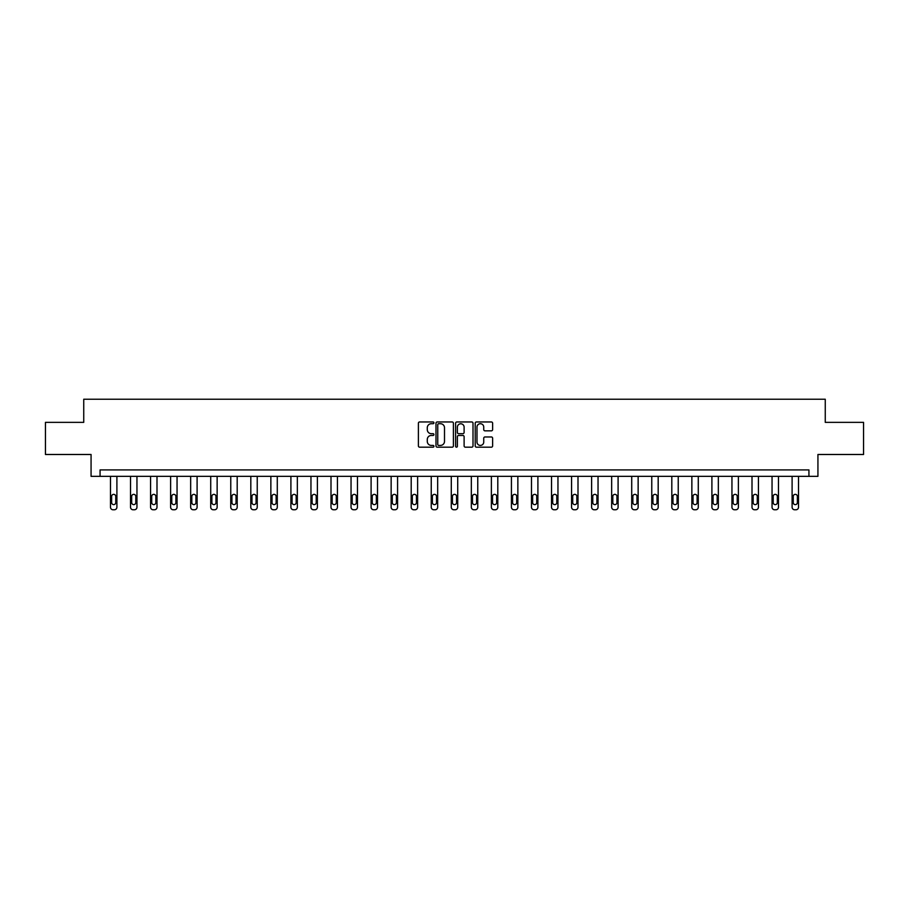 <?xml version="1.0" encoding="UTF-8"?>
<svg xmlns="http://www.w3.org/2000/svg" width="909" height="909" viewBox="0 0 909 909"><rect width="100%" height="100%" fill="white"/><g stroke="black" fill="none" stroke-linecap="round" stroke-linejoin="round"><path stroke-width="1.36" d="M433.934 422.833A0.886 0.886 0 0 0 433.059 421.958L419.651 421.958A1.261 1.261 0 0 0 418.39 423.219L418.39 445.921A1.261 1.261 0 0 0 419.651 447.183L433.059 447.183A0.886 0.886 0 0 0 433.934 446.296A0.886 0.886 0 0 0 433.059 445.421L431.321 445.421A4.034 4.034 0 0 1 427.287 441.376L427.287 439.49A4.034 4.034 0 0 1 431.321 435.456L433.059 435.456A0.886 0.886 0 0 0 433.934 434.57A0.886 0.886 0 0 0 433.059 433.684L431.321 433.684A4.034 4.034 0 0 1 427.287 429.65L427.287 427.753A4.034 4.034 0 0 1 431.321 423.719L433.059 423.719A0.886 0.886 0 0 0 433.934 422.833M491.36 430.843A1.261 1.261 0 0 0 492.621 429.582L492.621 423.219A1.261 1.261 0 0 0 491.36 421.958L476.475 421.958A1.261 1.261 0 0 0 475.214 423.219L475.214 445.921A1.261 1.261 0 0 0 476.475 447.183L491.36 447.183A1.261 1.261 0 0 0 492.621 445.921L492.621 438.229A1.261 1.261 0 0 0 491.36 436.968L484.997 436.968A1.261 1.261 0 0 0 483.736 438.229L483.736 442.047A3.375 3.375 0 0 1 480.361 445.421A3.375 3.375 0 0 1 476.986 442.047L476.986 427.094A3.375 3.375 0 0 1 480.361 423.719A3.375 3.375 0 0 1 483.736 427.094L483.736 429.582A1.261 1.261 0 0 0 484.997 430.843L491.36 430.843M808.93 476.339L817.93 476.339L817.93 454.489L863.55 454.489L863.55 422.355L825.258 422.355L825.258 399.233L83.742 399.233L83.742 422.355L45.45 422.355L45.45 454.489L91.07 454.489L91.07 476.339L808.93 476.339L808.93 469.908L100.07 469.908L100.07 476.339M453.398 423.219A1.261 1.261 0 0 0 452.137 421.958L437.252 421.958A1.261 1.261 0 0 0 435.99 423.219L435.99 445.921A1.261 1.261 0 0 0 437.252 447.183L452.137 447.183A1.261 1.261 0 0 0 453.398 445.921L453.398 423.219M456.863 421.958L471.748 421.958A1.261 1.261 0 0 1 473.01 423.219L473.01 445.921A1.261 1.261 0 0 1 471.748 447.183L465.385 447.183A1.261 1.261 0 0 1 464.113 445.921L464.113 436.718A1.261 1.261 0 0 0 462.851 435.456L458.636 435.456A1.261 1.261 0 0 0 457.375 436.718L457.375 446.296A0.886 0.886 0 0 1 456.488 447.183A0.886 0.886 0 0 1 455.602 446.296L455.602 423.219A1.261 1.261 0 0 1 456.863 421.958M438.638 423.719A0.886 0.886 0 0 0 437.752 424.605L437.752 444.535A0.886 0.886 0 0 0 438.638 445.421L440.467 445.421A4.034 4.034 0 0 0 444.501 441.376L444.501 427.753A4.034 4.034 0 0 0 440.467 423.719L438.638 423.719M464.113 427.162A3.375 3.375 0 0 0 460.749 423.787A3.375 3.375 0 0 0 457.375 427.162L457.375 432.423A1.261 1.261 0 0 0 458.636 433.684L462.851 433.684A1.261 1.261 0 0 0 464.113 432.423L464.113 427.162M116.897 476.339L116.897 507.199A2.568 2.568 0 0 1 114.329 509.767L113.046 509.767A2.568 2.568 0 0 1 110.478 507.199L110.478 476.339M115.75 502.575L115.75 496.405A2.057 2.057 0 0 0 113.693 494.348A2.057 2.057 0 0 0 111.637 496.405L111.637 502.575A2.057 2.057 0 0 0 113.693 504.631A2.057 2.057 0 0 0 115.75 502.575M136.952 476.339L136.952 507.199A2.568 2.568 0 0 1 134.384 509.767L133.089 509.767A2.568 2.568 0 0 1 130.521 507.199L130.521 476.339M135.793 502.575L135.793 496.405A2.057 2.057 0 0 0 133.737 494.348A2.057 2.057 0 0 0 131.68 496.405L131.68 502.575A2.057 2.057 0 0 0 133.737 504.631A2.057 2.057 0 0 0 135.793 502.575M156.996 476.339L156.996 507.199A2.568 2.568 0 0 1 154.428 509.767L153.144 509.767A2.568 2.568 0 0 1 150.576 507.199L150.576 476.339M155.837 502.575L155.837 496.405A2.057 2.057 0 0 0 153.78 494.348A2.057 2.057 0 0 0 151.723 496.405L151.723 502.575A2.057 2.057 0 0 0 153.78 504.631A2.057 2.057 0 0 0 155.837 502.575M177.05 476.339L177.05 507.199A2.568 2.568 0 0 1 174.471 509.767L173.187 509.767A2.568 2.568 0 0 1 170.619 507.199L170.619 476.339M175.892 502.575L175.892 496.405A2.057 2.057 0 0 0 173.835 494.348A2.057 2.057 0 0 0 171.778 496.405L171.778 502.575A2.057 2.057 0 0 0 173.835 504.631A2.057 2.057 0 0 0 175.892 502.575M197.094 476.339L197.094 507.199A2.568 2.568 0 0 1 194.526 509.767L193.242 509.767A2.568 2.568 0 0 1 190.663 507.199L190.663 476.339M195.935 502.575L195.935 496.405A2.057 2.057 0 0 0 193.878 494.348A2.057 2.057 0 0 0 191.822 496.405L191.822 502.575A2.057 2.057 0 0 0 193.878 504.631A2.057 2.057 0 0 0 195.935 502.575M217.137 476.339L217.137 507.199A2.568 2.568 0 0 1 214.569 509.767L213.285 509.767A2.568 2.568 0 0 1 210.718 507.199L210.718 476.339M215.978 502.575L215.978 496.405A2.057 2.057 0 0 0 213.933 494.348A2.057 2.057 0 0 0 211.877 496.405L211.877 502.575A2.057 2.057 0 0 0 213.933 504.631A2.057 2.057 0 0 0 215.978 502.575M237.192 476.339L237.192 507.199A2.568 2.568 0 0 1 234.613 509.767L233.329 509.767A2.568 2.568 0 0 1 230.761 507.199L230.761 476.339M236.033 502.575L236.033 496.405A2.057 2.057 0 0 0 233.977 494.348A2.057 2.057 0 0 0 231.92 496.405L231.92 502.575A2.057 2.057 0 0 0 233.977 504.631A2.057 2.057 0 0 0 236.033 502.575M257.236 476.339L257.236 507.199A2.568 2.568 0 0 1 254.668 509.767L253.384 509.767A2.568 2.568 0 0 1 250.816 507.199L250.816 476.339M256.077 502.575L256.077 496.405A2.057 2.057 0 0 0 254.02 494.348A2.057 2.057 0 0 0 251.963 496.405L251.963 502.575A2.057 2.057 0 0 0 254.02 504.631A2.057 2.057 0 0 0 256.077 502.575M277.279 476.339L277.279 507.199A2.568 2.568 0 0 1 274.711 509.767L273.427 509.767A2.568 2.568 0 0 1 270.859 507.199L270.859 476.339M276.131 502.575L276.131 496.405A2.057 2.057 0 0 0 274.075 494.348A2.057 2.057 0 0 0 272.018 496.405L272.018 502.575A2.057 2.057 0 0 0 274.075 504.631A2.057 2.057 0 0 0 276.131 502.575M297.334 476.339L297.334 507.199A2.568 2.568 0 0 1 294.766 509.767L293.471 509.767A2.568 2.568 0 0 1 290.903 507.199L290.903 476.339M296.175 502.575L296.175 496.405A2.057 2.057 0 0 0 294.118 494.348A2.057 2.057 0 0 0 292.062 496.405L292.062 502.575A2.057 2.057 0 0 0 294.118 504.631A2.057 2.057 0 0 0 296.175 502.575M317.377 476.339L317.377 507.199A2.568 2.568 0 0 1 314.809 509.767L313.525 509.767A2.568 2.568 0 0 1 310.958 507.199L310.958 476.339M316.218 502.575L316.218 496.405A2.057 2.057 0 0 0 314.162 494.348A2.057 2.057 0 0 0 312.105 496.405L312.105 502.575A2.057 2.057 0 0 0 314.162 504.631A2.057 2.057 0 0 0 316.218 502.575M337.432 476.339L337.432 507.199A2.568 2.568 0 0 1 334.853 509.767L333.569 509.767A2.568 2.568 0 0 1 331.001 507.199L331.001 476.339M336.273 502.575L336.273 496.405A2.057 2.057 0 0 0 334.217 494.348A2.057 2.057 0 0 0 332.16 496.405L332.16 502.575A2.057 2.057 0 0 0 334.217 504.631A2.057 2.057 0 0 0 336.273 502.575M357.476 476.339L357.476 507.199A2.568 2.568 0 0 1 354.908 509.767L353.624 509.767A2.568 2.568 0 0 1 351.044 507.199L351.044 476.339M356.317 502.575L356.317 496.405A2.057 2.057 0 0 0 354.26 494.348A2.057 2.057 0 0 0 352.203 496.405L352.203 502.575A2.057 2.057 0 0 0 354.26 504.631A2.057 2.057 0 0 0 356.317 502.575M377.519 476.339L377.519 507.199A2.568 2.568 0 0 1 374.951 509.767L373.667 509.767A2.568 2.568 0 0 1 371.099 507.199L371.099 476.339M376.36 502.575L376.36 496.405A2.057 2.057 0 0 0 374.315 494.348A2.057 2.057 0 0 0 372.258 496.405L372.258 502.575A2.057 2.057 0 0 0 374.315 504.631A2.057 2.057 0 0 0 376.36 502.575M397.574 476.339L397.574 507.199A2.568 2.568 0 0 1 394.995 509.767L393.711 509.767A2.568 2.568 0 0 1 391.143 507.199L391.143 476.339M396.415 502.575L396.415 496.405A2.057 2.057 0 0 0 394.358 494.348A2.057 2.057 0 0 0 392.302 496.405L392.302 502.575A2.057 2.057 0 0 0 394.358 504.631A2.057 2.057 0 0 0 396.415 502.575M417.617 476.339L417.617 507.199A2.568 2.568 0 0 1 415.049 509.767L413.765 509.767A2.568 2.568 0 0 1 411.198 507.199L411.198 476.339M416.458 502.575L416.458 496.405A2.057 2.057 0 0 0 414.402 494.348A2.057 2.057 0 0 0 412.345 496.405L412.345 502.575A2.057 2.057 0 0 0 414.402 504.631A2.057 2.057 0 0 0 416.458 502.575M437.661 476.339L437.661 507.199A2.568 2.568 0 0 1 435.093 509.767L433.809 509.767A2.568 2.568 0 0 1 431.241 507.199L431.241 476.339M436.513 502.575L436.513 496.405A2.057 2.057 0 0 0 434.457 494.348A2.057 2.057 0 0 0 432.4 496.405L432.4 502.575A2.057 2.057 0 0 0 434.457 504.631A2.057 2.057 0 0 0 436.513 502.575M457.716 476.339L457.716 507.199A2.568 2.568 0 0 1 455.148 509.767L453.852 509.767A2.568 2.568 0 0 1 451.284 507.199L451.284 476.339M456.557 502.575L456.557 496.405A2.057 2.057 0 0 0 454.5 494.348A2.057 2.057 0 0 0 452.443 496.405L452.443 502.575A2.057 2.057 0 0 0 454.5 504.631A2.057 2.057 0 0 0 456.557 502.575M477.759 476.339L477.759 507.199A2.568 2.568 0 0 1 475.191 509.767L473.907 509.767A2.568 2.568 0 0 1 471.339 507.199L471.339 476.339M476.6 502.575L476.6 496.405A2.057 2.057 0 0 0 474.543 494.348A2.057 2.057 0 0 0 472.487 496.405L472.487 502.575A2.057 2.057 0 0 0 474.543 504.631A2.057 2.057 0 0 0 476.6 502.575M497.802 476.339L497.802 507.199A2.568 2.568 0 0 1 495.235 509.767L493.951 509.767A2.568 2.568 0 0 1 491.383 507.199L491.383 476.339M496.655 502.575L496.655 496.405A2.057 2.057 0 0 0 494.598 494.348A2.057 2.057 0 0 0 492.542 496.405L492.542 502.575A2.057 2.057 0 0 0 494.598 504.631A2.057 2.057 0 0 0 496.655 502.575M517.857 476.339L517.857 507.199A2.568 2.568 0 0 1 515.289 509.767L514.005 509.767A2.568 2.568 0 0 1 511.426 507.199L511.426 476.339M516.698 502.575L516.698 496.405A2.057 2.057 0 0 0 514.642 494.348A2.057 2.057 0 0 0 512.585 496.405L512.585 502.575A2.057 2.057 0 0 0 514.642 504.631A2.057 2.057 0 0 0 516.698 502.575M537.901 476.339L537.901 507.199A2.568 2.568 0 0 1 535.333 509.767L534.049 509.767A2.568 2.568 0 0 1 531.481 507.199L531.481 476.339M536.742 502.575L536.742 496.405A2.057 2.057 0 0 0 534.685 494.348A2.057 2.057 0 0 0 532.64 496.405L532.64 502.575A2.057 2.057 0 0 0 534.685 504.631A2.057 2.057 0 0 0 536.742 502.575M557.956 476.339L557.956 507.199A2.568 2.568 0 0 1 555.376 509.767L554.092 509.767A2.568 2.568 0 0 1 551.524 507.199L551.524 476.339M556.797 502.575L556.797 496.405A2.057 2.057 0 0 0 554.74 494.348A2.057 2.057 0 0 0 552.683 496.405L552.683 502.575A2.057 2.057 0 0 0 554.74 504.631A2.057 2.057 0 0 0 556.797 502.575M577.999 476.339L577.999 507.199A2.568 2.568 0 0 1 575.431 509.767L574.147 509.767A2.568 2.568 0 0 1 571.568 507.199L571.568 476.339M576.84 502.575L576.84 496.405A2.057 2.057 0 0 0 574.783 494.348A2.057 2.057 0 0 0 572.727 496.405L572.727 502.575A2.057 2.057 0 0 0 574.783 504.631A2.057 2.057 0 0 0 576.84 502.575M598.042 476.339L598.042 507.199A2.568 2.568 0 0 1 595.475 509.767L594.191 509.767A2.568 2.568 0 0 1 591.623 507.199L591.623 476.339M596.895 502.575L596.895 496.405A2.057 2.057 0 0 0 594.838 494.348A2.057 2.057 0 0 0 592.782 496.405L592.782 502.575A2.057 2.057 0 0 0 594.838 504.631A2.057 2.057 0 0 0 596.895 502.575M618.097 476.339L618.097 507.199A2.568 2.568 0 0 1 615.529 509.767L614.234 509.767A2.568 2.568 0 0 1 611.666 507.199L611.666 476.339M616.938 502.575L616.938 496.405A2.057 2.057 0 0 0 614.882 494.348A2.057 2.057 0 0 0 612.825 496.405L612.825 502.575A2.057 2.057 0 0 0 614.882 504.631A2.057 2.057 0 0 0 616.938 502.575M638.141 476.339L638.141 507.199A2.568 2.568 0 0 1 635.573 509.767L634.289 509.767A2.568 2.568 0 0 1 631.721 507.199L631.721 476.339M636.982 502.575L636.982 496.405A2.057 2.057 0 0 0 634.925 494.348A2.057 2.057 0 0 0 632.869 496.405L632.869 502.575A2.057 2.057 0 0 0 634.925 504.631A2.057 2.057 0 0 0 636.982 502.575M658.184 476.339L658.184 507.199A2.568 2.568 0 0 1 655.616 509.767L654.332 509.767A2.568 2.568 0 0 1 651.764 507.199L651.764 476.339M657.037 502.575L657.037 496.405A2.057 2.057 0 0 0 654.98 494.348A2.057 2.057 0 0 0 652.923 496.405L652.923 502.575A2.057 2.057 0 0 0 654.98 504.631A2.057 2.057 0 0 0 657.037 502.575M678.239 476.339L678.239 507.199A2.568 2.568 0 0 1 675.671 509.767L674.387 509.767A2.568 2.568 0 0 1 671.808 507.199L671.808 476.339M677.08 502.575L677.08 496.405A2.057 2.057 0 0 0 675.023 494.348A2.057 2.057 0 0 0 672.967 496.405L672.967 502.575A2.057 2.057 0 0 0 675.023 504.631A2.057 2.057 0 0 0 677.08 502.575M698.282 476.339L698.282 507.199A2.568 2.568 0 0 1 695.715 509.767L694.431 509.767A2.568 2.568 0 0 1 691.863 507.199L691.863 476.339M697.123 502.575L697.123 496.405A2.057 2.057 0 0 0 695.067 494.348A2.057 2.057 0 0 0 693.022 496.405L693.022 502.575A2.057 2.057 0 0 0 695.067 504.631A2.057 2.057 0 0 0 697.123 502.575M718.337 476.339L718.337 507.199A2.568 2.568 0 0 1 715.758 509.767L714.474 509.767A2.568 2.568 0 0 1 711.906 507.199L711.906 476.339M717.178 502.575L717.178 496.405A2.057 2.057 0 0 0 715.122 494.348A2.057 2.057 0 0 0 713.065 496.405L713.065 502.575A2.057 2.057 0 0 0 715.122 504.631A2.057 2.057 0 0 0 717.178 502.575M738.381 476.339L738.381 507.199A2.568 2.568 0 0 1 735.813 509.767L734.529 509.767A2.568 2.568 0 0 1 731.95 507.199L731.95 476.339M737.222 502.575L737.222 496.405A2.057 2.057 0 0 0 735.165 494.348A2.057 2.057 0 0 0 733.109 496.405L733.109 502.575A2.057 2.057 0 0 0 735.165 504.631A2.057 2.057 0 0 0 737.222 502.575M758.424 476.339L758.424 507.199A2.568 2.568 0 0 1 755.856 509.767L754.572 509.767A2.568 2.568 0 0 1 752.004 507.199L752.004 476.339M757.277 502.575L757.277 496.405A2.057 2.057 0 0 0 755.22 494.348A2.057 2.057 0 0 0 753.163 496.405L753.163 502.575A2.057 2.057 0 0 0 755.22 504.631A2.057 2.057 0 0 0 757.277 502.575M778.479 476.339L778.479 507.199A2.568 2.568 0 0 1 775.911 509.767L774.616 509.767A2.568 2.568 0 0 1 772.048 507.199L772.048 476.339M777.32 502.575L777.32 496.405A2.057 2.057 0 0 0 775.263 494.348A2.057 2.057 0 0 0 773.207 496.405L773.207 502.575A2.057 2.057 0 0 0 775.263 504.631A2.057 2.057 0 0 0 777.32 502.575M798.522 476.339L798.522 507.199A2.568 2.568 0 0 1 795.954 509.767L794.671 509.767A2.568 2.568 0 0 1 792.103 507.199L792.103 476.339M797.363 502.575L797.363 496.405A2.057 2.057 0 0 0 795.307 494.348A2.057 2.057 0 0 0 793.25 496.405L793.25 502.575A2.057 2.057 0 0 0 795.307 504.631A2.057 2.057 0 0 0 797.363 502.575"/></g></svg>
